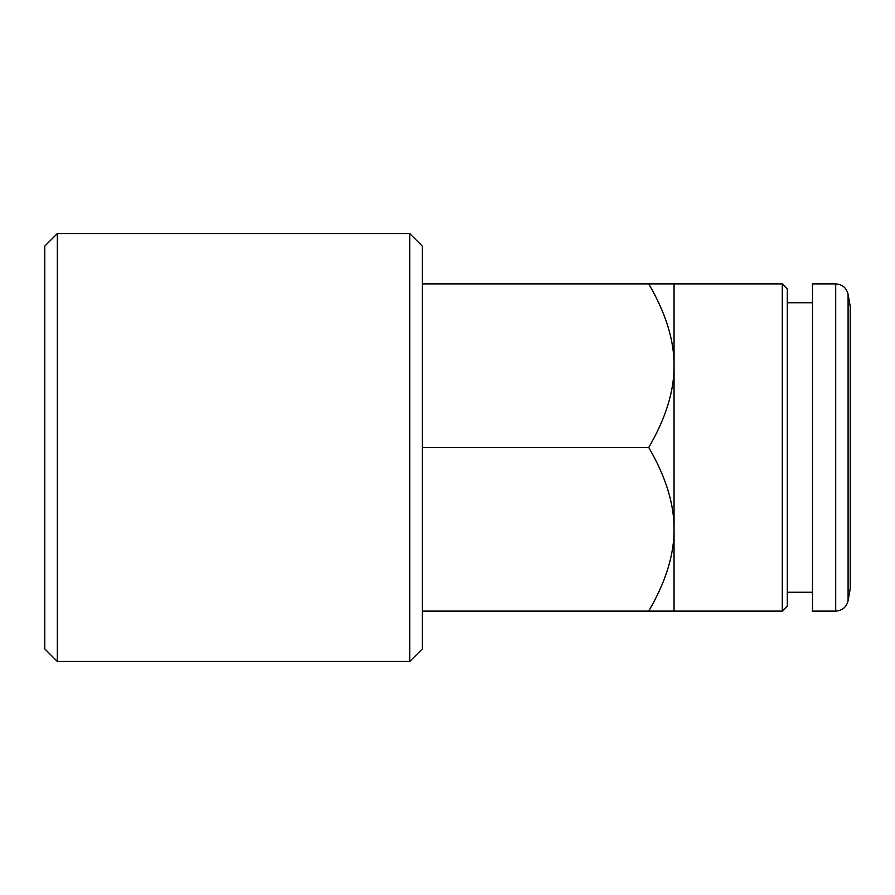 <?xml version="1.0" encoding="UTF-8"?>
<svg xmlns="http://www.w3.org/2000/svg" width="895" height="895" viewBox="0 0 895 895"><rect width="100%" height="100%" fill="white"/><g stroke="black" fill="none" stroke-linecap="round" stroke-linejoin="round"><path stroke-width="1.34" d="M812.492 447.5L812.492 611.117L835.695 611.117L835.695 283.883L812.492 283.883L812.492 447.5M848.091 600.713L848.091 294.287L850.25 306.537L850.25 588.462L848.091 600.713C846.469 607.168 842.34 610.636 835.695 611.117M44.75 648.875L44.75 246.125L57.336 233.539L57.336 661.461L44.75 648.875M782.286 283.883L787.32 288.917L787.32 606.083L782.286 611.117L782.286 283.883L422.328 283.883M409.742 661.461L409.742 233.539L422.328 246.125L422.328 648.875L409.742 661.461L57.336 661.461M674.047 283.883L674.047 611.117L422.328 611.117M648.741 611.117C665.79 581.851 674.226 554.576 674.047 529.314C674.226 504.042 665.79 476.767 648.741 447.5L422.328 447.5M648.741 447.5C665.79 418.233 674.226 390.958 674.047 365.686C674.226 340.424 665.79 313.149 648.741 283.883M812.492 302.756L787.32 302.756M812.492 592.244L787.32 592.244M848.091 294.287C846.469 287.832 842.34 284.364 835.695 283.883M782.286 611.117L674.047 611.117M409.742 233.539L57.336 233.539"/></g></svg>
